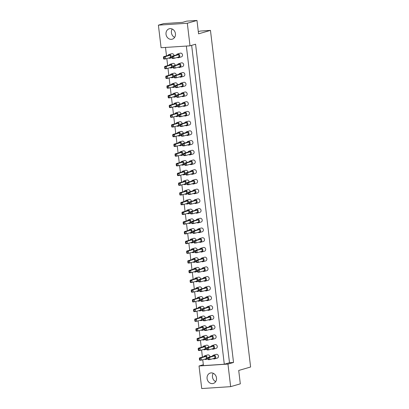 <?xml version="1.0" encoding="UTF-8"?>
<svg xmlns="http://www.w3.org/2000/svg" width="409" height="409" viewBox="0 0 409 409"><rect width="100%" height="100%" fill="white"/><g stroke="black" fill="none" stroke-linecap="round" stroke-linejoin="round"><path stroke-width="0.61" d="M171.371 39.336A5.419 4.693 -106.2 0 0 172.245 39.182A5.419 4.693 -106.2 0 0 175.359 33.17A5.419 4.693 -106.2 0 0 170.093 28.625A5.419 4.693 -106.2 0 0 169.224 28.778A5.419 4.693 -106.2 0 0 166.105 34.791A5.419 4.693 -106.2 0 0 171.371 39.336M212.424 383.606A5.419 4.693 -106.2 0 0 213.293 383.453A5.419 4.693 -106.2 0 0 216.412 377.441A5.419 4.693 -106.2 0 0 211.146 372.896A5.419 4.693 -106.2 0 0 210.277 373.049A5.419 4.693 -106.2 0 0 207.158 379.061A5.419 4.693 -106.2 0 0 212.424 383.606M186.356 46.064L224.296 364.24L203.442 365.61L202.741 359.741M202.424 357.083L201.586 350.027M201.269 347.369L200.425 340.314M200.108 337.65L199.265 330.595M198.948 327.936L198.109 320.881M197.792 318.217L196.949 311.162M196.632 308.504L195.793 301.448M195.476 298.785L194.633 291.729M194.316 289.071L193.472 282.016M193.155 279.357L192.317 272.297M192 269.638L191.156 262.583M190.839 259.925L190.001 252.864M189.679 250.206L188.84 243.15M188.523 240.492L187.68 233.437M187.363 230.773L186.524 223.718M186.207 221.059L185.364 214.004M185.047 211.341L184.203 204.285M183.886 201.627L183.048 194.572M182.731 191.908L181.887 184.853M181.57 182.194L180.732 175.139M180.415 172.48L179.571 165.42M179.254 162.762L178.411 155.706M178.094 153.048L177.255 145.987M176.939 143.329L176.095 136.274M175.778 133.615L174.94 126.56M174.617 123.896L173.779 116.841M173.462 114.183L172.618 107.127M172.301 104.464L171.463 97.408M171.146 94.75L170.302 87.695M169.986 85.031L169.142 77.976M168.825 75.317L167.987 68.262M167.67 65.604L166.826 58.543M166.509 55.885L165.502 47.434M190.006 45.823L161.085 47.72L158.395 25.154L163.784 23.589L182.516 22.357L186.79 21.12L196.98 20.45L187.317 23.252L190.006 45.823L195.584 44.203L233.534 362.466L229.495 362.727L224.296 364.24M227.956 364.082L230.65 386.648L201.724 388.55L199.035 365.983L227.956 364.082L233.534 362.466M196.98 20.45L198.575 33.84L210.466 30.389L250.605 367.006L238.713 370.457L240.313 383.846L230.65 386.648M199.035 365.983L203.339 364.731M210.466 30.389L200.277 31.058L198.314 31.626M158.395 25.154L187.317 23.252M172.22 29.029A5.419 4.693 -106.2 0 0 174.638 37.367M215.691 381.638A5.419 4.693 73.8 0 1 213.268 373.299M229.495 362.727L191.652 45.348M204.612 359.199A1.933 1.677 -106.2 0 0 205.65 359.501A1.933 1.677 -106.2 0 0 205.962 359.45A1.933 1.677 -106.2 0 0 207.072 357.302A1.933 1.677 -106.2 0 0 205.195 355.677A1.933 1.677 -106.2 0 0 204.883 355.733A1.933 1.677 -106.2 0 0 203.876 356.663M209.904 356.832A1.933 1.677 -106.2 0 0 207.982 354.869A1.933 1.677 -106.2 0 0 207.67 354.925L204.883 355.733M199.372 358.816L199.428 357.952L201.11 357.844L206.126 356.387L206.397 358.683L201.381 360.14L199.699 360.247L199.48 359.736L199.95 359.705L199.843 358.785L199.372 358.816L199.48 359.736M206.126 356.387L204.444 356.5L199.428 357.952M199.843 358.785L201.11 357.844L201.381 360.14L199.95 359.705M213.155 358.637A1.933 1.677 -106.2 0 0 214.193 358.944A1.933 1.677 -106.2 0 0 214.505 358.887A1.933 1.677 -106.2 0 0 215.615 356.74A1.933 1.677 -106.2 0 0 213.733 355.114A1.933 1.677 -106.2 0 0 213.426 355.17A1.933 1.677 -106.2 0 0 212.419 356.101M214.505 358.887L217.291 358.079A1.933 1.677 -106.2 0 0 218.406 355.932A1.933 1.677 -106.2 0 0 216.525 354.306A1.933 1.677 -106.2 0 0 216.213 354.363L213.426 355.17M207.915 358.258L207.971 357.394L209.653 357.282L214.669 355.825L214.94 358.12L209.924 359.577L208.242 359.69L208.023 359.174L208.493 359.143L208.386 358.228L207.915 358.258L208.023 359.174M214.669 355.825L212.987 355.937L207.971 357.394M208.386 358.228L209.653 357.282L209.924 359.577L208.493 359.143M203.457 349.485A1.933 1.677 -106.2 0 0 204.49 349.787A1.933 1.677 -106.2 0 0 204.802 349.731A1.933 1.677 -106.2 0 0 205.916 347.584A1.933 1.677 -106.2 0 0 204.035 345.963A1.933 1.677 -106.2 0 0 203.723 346.014A1.933 1.677 -106.2 0 0 202.721 346.944M208.743 347.113A1.933 1.677 -106.2 0 0 206.821 345.155A1.933 1.677 -106.2 0 0 206.509 345.206L203.723 346.014M198.212 349.102L198.268 348.238L199.95 348.125L204.965 346.674L205.241 348.964L200.226 350.421L198.544 350.533L198.324 350.022L198.794 349.986L198.682 349.071L198.212 349.102L198.324 350.022M204.965 346.674L203.283 346.781L198.268 348.238M198.682 349.071L199.95 348.125L200.226 350.421L198.794 349.986M212 348.923A1.933 1.677 -106.2 0 0 213.033 349.225A1.933 1.677 -106.2 0 0 213.345 349.168A1.933 1.677 -106.2 0 0 214.459 347.021A1.933 1.677 -106.2 0 0 212.578 345.401A1.933 1.677 -106.2 0 0 212.266 345.457A1.933 1.677 -106.2 0 0 211.264 346.387M213.345 349.168L216.131 348.361A1.933 1.677 -106.2 0 0 217.245 346.213A1.933 1.677 -106.2 0 0 215.364 344.593A1.933 1.677 -106.2 0 0 215.052 344.644L212.266 345.457M206.755 348.54L206.811 347.676L208.493 347.568L213.508 346.111L213.784 348.407L208.764 349.859L207.087 349.971L206.867 349.46L207.337 349.429L207.225 348.509L206.755 348.54L206.867 349.46M213.508 346.111L211.826 346.219L206.811 347.676M207.225 348.509L208.493 347.568L208.764 349.859L207.337 349.429M202.297 339.767A1.933 1.677 -106.2 0 0 203.334 340.068A1.933 1.677 -106.2 0 0 203.641 340.017A1.933 1.677 -106.2 0 0 204.756 337.87A1.933 1.677 -106.2 0 0 202.874 336.244A1.933 1.677 -106.2 0 0 202.562 336.3A1.933 1.677 -106.2 0 0 201.56 337.231M207.588 337.399A1.933 1.677 -106.2 0 0 205.661 335.436A1.933 1.677 -106.2 0 0 205.354 335.492L202.562 336.3M197.056 339.388L197.107 338.519L198.789 338.412L203.81 336.955L204.081 339.25L199.065 340.707L197.383 340.815L197.164 340.303L197.634 340.273L197.527 339.352L197.056 339.388L197.164 340.303M203.81 336.955L202.128 337.067L197.107 338.519M197.527 339.352L198.789 338.412L199.065 340.707L197.634 340.273M199.981 320.334A1.933 1.677 -106.2 0 0 201.013 320.641A1.933 1.677 -106.2 0 0 201.325 320.584A1.933 1.677 -106.2 0 0 202.44 318.437A1.933 1.677 -106.2 0 0 200.558 316.811A1.933 1.677 -106.2 0 0 200.246 316.868A1.933 1.677 -106.2 0 0 199.244 317.798M205.267 317.967A1.933 1.677 -106.2 0 0 203.345 316.004A1.933 1.677 -106.2 0 0 203.033 316.06L200.246 316.868M194.735 319.956L194.791 319.092L196.473 318.979L201.489 317.522L201.765 319.818L196.749 321.275L195.067 321.382L194.848 320.871L195.318 320.84L195.205 319.925L194.735 319.956L194.848 320.871M201.489 317.522L199.807 317.635L194.791 319.092M195.205 319.925L196.473 318.979L196.749 321.275L195.318 320.84M197.665 300.906A1.933 1.677 -106.2 0 0 198.697 301.208A1.933 1.677 -106.2 0 0 199.009 301.152A1.933 1.677 -106.2 0 0 200.124 299.005A1.933 1.677 -106.2 0 0 198.242 297.379A1.933 1.677 -106.2 0 0 197.93 297.435A1.933 1.677 -106.2 0 0 196.928 298.365M202.951 298.534A1.933 1.677 -106.2 0 0 201.029 296.571A1.933 1.677 -106.2 0 0 200.717 296.627L197.93 297.435M192.419 300.523L192.475 299.659L194.157 299.546L199.173 298.089L199.449 300.385L194.428 301.842L192.751 301.954L192.527 301.438L193.002 301.407L192.89 300.492L192.419 300.523L192.527 301.438M199.173 298.089L197.491 298.202L192.475 299.659M192.89 300.492L194.157 299.546L194.428 301.842L193.002 301.407M195.344 281.474A1.933 1.677 -106.2 0 0 196.381 281.775A1.933 1.677 -106.2 0 0 196.693 281.719A1.933 1.677 -106.2 0 0 197.808 279.572A1.933 1.677 -106.2 0 0 195.926 277.951A1.933 1.677 -106.2 0 0 195.614 278.002A1.933 1.677 -106.2 0 0 194.607 278.933M200.635 279.102A1.933 1.677 -106.2 0 0 198.713 277.138A1.933 1.677 -106.2 0 0 198.401 277.195L195.614 278.002M190.103 281.09L190.159 280.226L191.841 280.114L196.857 278.657L197.128 280.952L192.112 282.409L190.43 282.522L190.211 282.005L190.681 281.975L190.574 281.06L190.103 281.09L190.211 282.005M196.857 278.657L195.175 278.769L190.159 280.226M190.574 281.06L191.841 280.114L192.112 282.409L190.681 281.975M210.839 339.209A1.933 1.677 -106.2 0 0 211.872 339.511A1.933 1.677 -106.2 0 0 212.184 339.455A1.933 1.677 -106.2 0 0 213.299 337.307A1.933 1.677 -106.2 0 0 211.417 335.687A1.933 1.677 -106.2 0 0 211.105 335.738A1.933 1.677 -106.2 0 0 210.103 336.668M212.184 339.455L214.97 338.647A1.933 1.677 -106.2 0 0 216.085 336.5A1.933 1.677 -106.2 0 0 214.204 334.874A1.933 1.677 -106.2 0 0 213.897 334.93L211.105 335.738M205.594 338.826L205.65 337.962L207.332 337.849L212.353 336.392L212.624 338.688L207.608 340.145L205.926 340.257L205.707 339.741L206.177 339.71L206.07 338.795L205.594 338.826L205.707 339.741M212.353 336.392L210.671 336.505L205.65 337.962M206.07 338.795L207.332 337.849L207.608 340.145L206.177 339.71M208.524 319.777A1.933 1.677 -106.2 0 0 209.556 320.078A1.933 1.677 -106.2 0 0 209.868 320.022A1.933 1.677 -106.2 0 0 210.983 317.875A1.933 1.677 -106.2 0 0 209.101 316.254A1.933 1.677 -106.2 0 0 208.789 316.305A1.933 1.677 -106.2 0 0 207.787 317.236M209.868 320.022L212.654 319.214A1.933 1.677 -106.2 0 0 213.769 317.067A1.933 1.677 -106.2 0 0 211.888 315.441A1.933 1.677 -106.2 0 0 211.576 315.497L208.789 316.305M203.278 319.393L203.334 318.529L205.016 318.417L210.032 316.96L210.308 319.255L205.292 320.712L203.61 320.825L203.391 320.308L203.861 320.278L203.748 319.363L203.278 319.393L203.391 320.308M210.032 316.96L208.35 317.072L203.334 318.529M203.748 319.363L205.016 318.417L205.292 320.712L203.861 320.278M206.208 300.344A1.933 1.677 -106.2 0 0 207.24 300.646A1.933 1.677 -106.2 0 0 207.552 300.589A1.933 1.677 -106.2 0 0 208.667 298.442A1.933 1.677 -106.2 0 0 206.785 296.822A1.933 1.677 -106.2 0 0 206.473 296.873A1.933 1.677 -106.2 0 0 205.471 297.803M207.552 300.589L210.338 299.782A1.933 1.677 -106.2 0 0 211.453 297.634A1.933 1.677 -106.2 0 0 209.572 296.014A1.933 1.677 -106.2 0 0 209.26 296.065L206.473 296.873M200.962 299.961L201.018 299.097L202.7 298.984L207.716 297.532L207.992 299.823L202.971 301.28L201.289 301.392L201.07 300.881L201.545 300.845L201.433 299.93L200.962 299.961L201.07 300.881M207.716 297.532L206.034 297.64L201.018 299.097M201.433 299.93L202.7 298.984L202.971 301.28L201.545 300.845M203.887 280.911A1.933 1.677 -106.2 0 0 204.924 281.213A1.933 1.677 -106.2 0 0 205.236 281.157A1.933 1.677 -106.2 0 0 206.346 279.01A1.933 1.677 -106.2 0 0 204.469 277.389A1.933 1.677 -106.2 0 0 204.157 277.44A1.933 1.677 -106.2 0 0 203.15 278.371M205.236 281.157L208.023 280.349A1.933 1.677 -106.2 0 0 209.137 278.202A1.933 1.677 -106.2 0 0 207.256 276.581A1.933 1.677 -106.2 0 0 206.944 276.632L204.157 277.44M198.646 280.528L198.702 279.664L200.384 279.551L205.4 278.1L205.671 280.395L200.655 281.847L198.973 281.959L198.754 281.448L199.224 281.418L199.117 280.497L198.646 280.528L198.754 281.448M205.4 278.1L203.718 278.207L198.702 279.664M199.117 280.497L200.384 279.551L200.655 281.847L199.224 281.418M201.136 330.053A1.933 1.677 -106.2 0 0 202.174 330.354A1.933 1.677 -106.2 0 0 202.486 330.298A1.933 1.677 -106.2 0 0 203.6 328.151A1.933 1.677 -106.2 0 0 201.719 326.53A1.933 1.677 -106.2 0 0 201.407 326.581A1.933 1.677 -106.2 0 0 200.4 327.512M206.427 327.681A1.933 1.677 -106.2 0 0 204.505 325.722A1.933 1.677 -106.2 0 0 204.193 325.774L201.407 326.581M195.896 329.669L195.952 328.805L197.634 328.693L202.649 327.241L202.925 329.536L197.905 330.988L196.223 331.101L196.003 330.59L196.473 330.559L196.366 329.639L195.896 329.669L196.003 330.59M202.649 327.241L200.967 327.348L195.952 328.805M196.366 329.639L197.634 328.693L197.905 330.988L196.473 330.559M198.82 310.62A1.933 1.677 -106.2 0 0 199.858 310.922A1.933 1.677 -106.2 0 0 200.17 310.866A1.933 1.677 -106.2 0 0 201.279 308.718A1.933 1.677 -106.2 0 0 199.398 307.098A1.933 1.677 -106.2 0 0 199.091 307.154A1.933 1.677 -106.2 0 0 198.084 308.079M204.111 308.253A1.933 1.677 -106.2 0 0 202.189 306.29A1.933 1.677 -106.2 0 0 201.877 306.341L199.091 307.154M193.58 310.237L193.636 309.373L195.318 309.26L200.333 307.808L200.604 310.104L195.589 311.556L193.907 311.668L193.687 311.157L194.157 311.126L194.05 310.206L193.58 310.237L193.687 311.157M200.333 307.808L198.651 307.916L193.636 309.373M194.05 310.206L195.318 309.26L195.589 311.556L194.157 311.126M196.504 291.188A1.933 1.677 -106.2 0 0 197.537 291.489A1.933 1.677 -106.2 0 0 197.849 291.438A1.933 1.677 -106.2 0 0 198.963 289.286A1.933 1.677 -106.2 0 0 197.082 287.665A1.933 1.677 -106.2 0 0 196.77 287.721A1.933 1.677 -106.2 0 0 195.768 288.652M201.795 288.82A1.933 1.677 -106.2 0 0 199.868 286.857A1.933 1.677 -106.2 0 0 199.561 286.908L196.77 287.721M191.259 290.804L191.315 289.94L192.997 289.833L198.017 288.376L198.288 290.671L193.273 292.123L191.591 292.236L191.371 291.724L191.841 291.694L191.734 290.773L191.259 290.804L191.371 291.724M198.017 288.376L196.335 288.483L191.315 289.94M191.734 290.773L192.997 289.833L193.273 292.123L191.841 291.694M194.188 271.755A1.933 1.677 -106.2 0 0 195.221 272.057A1.933 1.677 -106.2 0 0 195.533 272.005A1.933 1.677 -106.2 0 0 196.647 269.853A1.933 1.677 -106.2 0 0 194.766 268.232A1.933 1.677 -106.2 0 0 194.454 268.289A1.933 1.677 -106.2 0 0 193.452 269.219M199.474 269.388A1.933 1.677 -106.2 0 0 197.552 267.425A1.933 1.677 -106.2 0 0 197.24 267.481L194.454 268.289M188.943 271.371L188.999 270.507L190.681 270.4L195.696 268.943L195.972 271.239L190.957 272.696L189.275 272.803L189.055 272.292L189.525 272.261L189.413 271.341L188.943 271.371L189.055 272.292M195.696 268.943L194.014 269.056L188.999 270.507M189.413 271.341L190.681 270.4L190.957 272.696L189.525 272.261M209.679 329.49A1.933 1.677 -106.2 0 0 210.717 329.792A1.933 1.677 -106.2 0 0 211.029 329.741A1.933 1.677 -106.2 0 0 212.143 327.589A1.933 1.677 -106.2 0 0 210.262 325.968A1.933 1.677 -106.2 0 0 209.95 326.024A1.933 1.677 -106.2 0 0 208.943 326.955M211.029 329.741L213.815 328.928A1.933 1.677 -106.2 0 0 214.929 326.781A1.933 1.677 -106.2 0 0 213.048 325.16A1.933 1.677 -106.2 0 0 212.736 325.216L209.95 326.024M204.439 329.107L204.495 328.243L206.177 328.136L211.192 326.679L211.463 328.974L206.448 330.431L204.766 330.538L204.546 330.027L205.016 329.997L204.909 329.076L204.439 329.107L204.546 330.027M211.192 326.679L209.51 326.786L204.495 328.243M204.909 329.076L206.177 328.136L206.448 330.431L205.016 329.997M207.363 310.058A1.933 1.677 -106.2 0 0 208.401 310.359A1.933 1.677 -106.2 0 0 208.708 310.308A1.933 1.677 -106.2 0 0 209.822 308.161A1.933 1.677 -106.2 0 0 207.941 306.535A1.933 1.677 -106.2 0 0 207.634 306.592A1.933 1.677 -106.2 0 0 206.627 307.522M208.708 310.308L211.499 309.495A1.933 1.677 -106.2 0 0 212.608 307.348A1.933 1.677 -106.2 0 0 210.732 305.727A1.933 1.677 -106.2 0 0 210.42 305.784L207.634 306.592M202.123 309.674L202.179 308.81L203.856 308.703L208.876 307.246L209.147 309.541L204.132 310.998L202.45 311.106L202.23 310.595L202.7 310.564L202.593 309.644L202.123 309.674L202.23 310.595M208.876 307.246L207.194 307.358L202.179 308.81M202.593 309.644L203.856 308.703L204.132 310.998L202.7 310.564M205.047 290.625A1.933 1.677 -106.2 0 0 206.08 290.927A1.933 1.677 -106.2 0 0 206.392 290.876A1.933 1.677 -106.2 0 0 207.506 288.728A1.933 1.677 -106.2 0 0 205.625 287.103A1.933 1.677 -106.2 0 0 205.313 287.159A1.933 1.677 -106.2 0 0 204.311 288.089M206.392 290.876L209.178 290.068A1.933 1.677 -106.2 0 0 210.292 287.916A1.933 1.677 -106.2 0 0 208.411 286.295A1.933 1.677 -106.2 0 0 208.099 286.351L205.313 287.159M199.802 290.242L199.858 289.378L201.54 289.27L206.555 287.813L206.831 290.109L201.816 291.566L200.134 291.673L199.914 291.162L200.384 291.131L200.277 290.211L199.802 290.242L199.914 291.162M206.555 287.813L204.878 287.926L199.858 289.378M200.277 290.211L201.54 289.27L201.816 291.566L200.384 291.131M202.731 271.193A1.933 1.677 -106.2 0 0 203.764 271.499A1.933 1.677 -106.2 0 0 204.076 271.443A1.933 1.677 -106.2 0 0 205.19 269.296A1.933 1.677 -106.2 0 0 203.309 267.67A1.933 1.677 -106.2 0 0 202.997 267.726A1.933 1.677 -106.2 0 0 201.995 268.657M204.076 271.443L206.862 270.635A1.933 1.677 -106.2 0 0 207.976 268.488A1.933 1.677 -106.2 0 0 206.095 266.862A1.933 1.677 -106.2 0 0 205.783 266.919L202.997 267.726M197.486 270.814L197.542 269.945L199.224 269.838L204.239 268.381L204.515 270.676L199.5 272.133L197.818 272.241L197.598 271.729L198.068 271.699L197.956 270.784L197.486 270.814L197.598 271.729M204.239 268.381L202.557 268.493L197.542 269.945M197.956 270.784L199.224 269.838L199.5 272.133L198.068 271.699M201.571 261.479A1.933 1.677 -106.2 0 0 202.608 261.78A1.933 1.677 -106.2 0 0 202.915 261.724A1.933 1.677 -106.2 0 0 204.03 259.577A1.933 1.677 -106.2 0 0 202.148 257.956A1.933 1.677 -106.2 0 0 201.836 258.013A1.933 1.677 -106.2 0 0 200.834 258.938M202.915 261.724L205.707 260.916A1.933 1.677 -106.2 0 0 206.816 258.769A1.933 1.677 -106.2 0 0 204.935 257.149A1.933 1.677 -106.2 0 0 204.628 257.2L201.836 258.013M196.33 261.095L196.381 260.231L198.063 260.119L203.084 258.667L203.355 260.962L198.339 262.414L196.657 262.527L196.438 262.016L196.908 261.985L196.801 261.065L196.33 261.095L196.438 262.016M203.084 258.667L201.402 258.774L196.381 260.231M196.801 261.065L198.063 260.119L198.339 262.414L196.908 261.985M199.255 242.046A1.933 1.677 -106.2 0 0 200.287 242.348A1.933 1.677 -106.2 0 0 200.599 242.292A1.933 1.677 -106.2 0 0 201.714 240.144A1.933 1.677 -106.2 0 0 199.832 238.524A1.933 1.677 -106.2 0 0 199.52 238.58A1.933 1.677 -106.2 0 0 198.518 239.51M200.599 242.292L203.385 241.484A1.933 1.677 -106.2 0 0 204.5 239.337A1.933 1.677 -106.2 0 0 202.619 237.716A1.933 1.677 -106.2 0 0 202.307 237.767L199.52 238.58M194.009 241.663L194.065 240.799L195.747 240.691L200.763 239.234L201.039 241.53L196.023 242.982L194.341 243.094L194.122 242.583L194.592 242.552L194.479 241.632L194.009 241.663L194.122 242.583M200.763 239.234L199.081 239.342L194.065 240.799M194.479 241.632L195.747 240.691L196.023 242.982L194.592 242.552M196.939 222.614A1.933 1.677 -106.2 0 0 197.971 222.915A1.933 1.677 -106.2 0 0 198.283 222.864A1.933 1.677 -106.2 0 0 199.398 220.712A1.933 1.677 -106.2 0 0 197.516 219.091A1.933 1.677 -106.2 0 0 197.204 219.147A1.933 1.677 -106.2 0 0 196.202 220.078M198.283 222.864L201.07 222.051A1.933 1.677 -106.2 0 0 202.184 219.904A1.933 1.677 -106.2 0 0 200.303 218.283A1.933 1.677 -106.2 0 0 199.991 218.34L197.204 219.147M191.693 222.23L191.749 221.366L193.431 221.259L198.447 219.802L198.723 222.097L193.702 223.554L192.025 223.662L191.806 223.15L192.276 223.12L192.164 222.199L191.693 222.23L191.806 223.15M198.447 219.802L196.765 219.909L191.749 221.366M192.164 222.199L193.431 221.259L193.702 223.554L192.276 223.12M200.41 251.76A1.933 1.677 -106.2 0 0 201.448 252.067A1.933 1.677 -106.2 0 0 201.76 252.01A1.933 1.677 -106.2 0 0 202.874 249.863A1.933 1.677 -106.2 0 0 200.993 248.237A1.933 1.677 -106.2 0 0 200.681 248.294A1.933 1.677 -106.2 0 0 199.674 249.224M201.76 252.01L204.546 251.203A1.933 1.677 -106.2 0 0 205.661 249.055A1.933 1.677 -106.2 0 0 203.779 247.43A1.933 1.677 -106.2 0 0 203.467 247.486L200.681 248.294M195.17 251.382L195.226 250.518L196.908 250.405L201.923 248.948L202.199 251.244L197.179 252.701L195.497 252.813L195.277 252.297L195.747 252.266L195.64 251.351L195.17 251.382L195.277 252.297M201.923 248.948L200.241 249.061L195.226 250.518M195.64 251.351L196.908 250.405L197.179 252.701L195.747 252.266M198.094 232.332A1.933 1.677 -106.2 0 0 199.132 232.634A1.933 1.677 -106.2 0 0 199.444 232.578A1.933 1.677 -106.2 0 0 200.553 230.431A1.933 1.677 -106.2 0 0 198.672 228.81A1.933 1.677 -106.2 0 0 198.365 228.861A1.933 1.677 -106.2 0 0 197.358 229.792M199.444 232.578L202.23 231.77A1.933 1.677 -106.2 0 0 203.345 229.623A1.933 1.677 -106.2 0 0 201.463 227.997A1.933 1.677 -106.2 0 0 201.151 228.053L198.365 228.861M192.854 231.949L192.91 231.085L194.592 230.973L199.607 229.515L199.878 231.811L194.863 233.268L193.181 233.381L192.961 232.864L193.431 232.833L193.324 231.918L192.854 231.949L192.961 232.864M199.607 229.515L197.925 229.628L192.91 231.085M193.324 231.918L194.592 230.973L194.863 233.268L193.431 232.833M195.778 212.9A1.933 1.677 -106.2 0 0 196.811 213.201A1.933 1.677 -106.2 0 0 197.123 213.145A1.933 1.677 -106.2 0 0 198.237 210.998A1.933 1.677 -106.2 0 0 196.356 209.377A1.933 1.677 -106.2 0 0 196.044 209.428A1.933 1.677 -106.2 0 0 195.042 210.359M197.123 213.145L199.909 212.337A1.933 1.677 -106.2 0 0 201.023 210.19A1.933 1.677 -106.2 0 0 199.142 208.564A1.933 1.677 -106.2 0 0 198.835 208.621L196.044 209.428M190.533 212.516L190.589 211.652L192.271 211.54L197.291 210.083L197.562 212.378L192.547 213.835L190.865 213.948L190.645 213.432L191.115 213.401L191.008 212.486L190.533 212.516L190.645 213.432M197.291 210.083L195.609 210.195L190.589 211.652M191.008 212.486L192.271 211.54L192.547 213.835L191.115 213.401M193.028 262.041A1.933 1.677 -106.2 0 0 194.065 262.343A1.933 1.677 -106.2 0 0 194.372 262.287A1.933 1.677 -106.2 0 0 195.487 260.139A1.933 1.677 -106.2 0 0 193.605 258.519A1.933 1.677 -106.2 0 0 193.299 258.57A1.933 1.677 -106.2 0 0 192.291 259.5M198.319 259.669A1.933 1.677 -106.2 0 0 196.397 257.706A1.933 1.677 -106.2 0 0 196.085 257.762L193.299 258.57M187.787 261.658L187.843 260.794L189.52 260.681L194.541 259.224L194.812 261.52L189.796 262.977L188.114 263.089L187.895 262.573L188.365 262.542L188.258 261.627L187.787 261.658L187.895 262.573M194.541 259.224L192.859 259.337L187.843 260.794M188.258 261.627L189.52 260.681L189.796 262.977L188.365 262.542M190.712 242.609A1.933 1.677 -106.2 0 0 191.744 242.91A1.933 1.677 -106.2 0 0 192.056 242.854A1.933 1.677 -106.2 0 0 193.171 240.707A1.933 1.677 -106.2 0 0 191.289 239.086A1.933 1.677 -106.2 0 0 190.977 239.137A1.933 1.677 -106.2 0 0 189.975 240.068M195.998 240.236A1.933 1.677 -106.2 0 0 194.076 238.278A1.933 1.677 -106.2 0 0 193.764 238.329L190.977 239.137M185.466 242.225L185.522 241.361L187.204 241.249L192.22 239.797L192.496 242.087L187.48 243.544L185.798 243.657L185.579 243.145L186.049 243.11L185.937 242.194L185.466 242.225L185.579 243.145M192.22 239.797L190.543 239.904L185.522 241.361M185.937 242.194L187.204 241.249L187.48 243.544L186.049 243.11M188.396 223.176A1.933 1.677 -106.2 0 0 189.428 223.478A1.933 1.677 -106.2 0 0 189.74 223.421A1.933 1.677 -106.2 0 0 190.855 221.274A1.933 1.677 -106.2 0 0 188.973 219.653A1.933 1.677 -106.2 0 0 188.661 219.705A1.933 1.677 -106.2 0 0 187.659 220.635M193.682 220.804A1.933 1.677 -106.2 0 0 191.76 218.846A1.933 1.677 -106.2 0 0 191.448 218.897L188.661 219.705M183.15 222.793L183.206 221.929L184.888 221.816L189.904 220.364L190.18 222.66L185.165 224.112L183.483 224.224L183.263 223.713L183.733 223.682L183.621 222.762L183.15 222.793L183.263 223.713M189.904 220.364L188.222 220.471L183.206 221.929M183.621 222.762L184.888 221.816L185.165 224.112L183.733 223.682M191.872 252.322A1.933 1.677 -106.2 0 0 192.905 252.624A1.933 1.677 -106.2 0 0 193.217 252.573A1.933 1.677 -106.2 0 0 194.331 250.426A1.933 1.677 -106.2 0 0 192.45 248.8A1.933 1.677 -106.2 0 0 192.138 248.856A1.933 1.677 -106.2 0 0 191.131 249.787M197.158 249.955A1.933 1.677 -106.2 0 0 195.236 247.992A1.933 1.677 -106.2 0 0 194.924 248.048L192.138 248.856M186.627 251.939L186.683 251.075L188.365 250.968L193.38 249.51L193.656 251.806L188.636 253.263L186.954 253.37L186.734 252.859L187.21 252.828L187.097 251.908L186.627 251.939L186.734 252.859M193.38 249.51L191.698 249.623L186.683 251.075M187.097 251.908L188.365 250.968L188.636 253.263L187.21 252.828M189.551 232.89A1.933 1.677 -106.2 0 0 190.589 233.191A1.933 1.677 -106.2 0 0 190.901 233.14A1.933 1.677 -106.2 0 0 192.01 230.993A1.933 1.677 -106.2 0 0 190.134 229.367A1.933 1.677 -106.2 0 0 189.822 229.423A1.933 1.677 -106.2 0 0 188.815 230.354M194.842 230.523A1.933 1.677 -106.2 0 0 192.92 228.559A1.933 1.677 -106.2 0 0 192.608 228.616L189.822 229.423M184.311 232.511L184.367 231.642L186.049 231.535L191.064 230.078L191.335 232.373L186.32 233.83L184.638 233.938L184.418 233.427L184.888 233.396L184.781 232.476L184.311 232.511L184.418 233.427M191.064 230.078L189.382 230.19L184.367 231.642M184.781 232.476L186.049 231.535L186.32 233.83L184.888 233.396M187.235 213.457A1.933 1.677 -106.2 0 0 188.273 213.764A1.933 1.677 -106.2 0 0 188.58 213.708A1.933 1.677 -106.2 0 0 189.694 211.56A1.933 1.677 -106.2 0 0 187.813 209.935A1.933 1.677 -106.2 0 0 187.501 209.991A1.933 1.677 -106.2 0 0 186.499 210.921M192.527 211.09A1.933 1.677 -106.2 0 0 190.599 209.127A1.933 1.677 -106.2 0 0 190.292 209.183L187.501 209.991M181.995 213.079L182.046 212.215L183.728 212.102L188.748 210.645L189.019 212.941L184.004 214.398L182.322 214.505L182.102 213.994L182.572 213.963L182.465 213.048L181.995 213.079L182.102 213.994M188.748 210.645L187.066 210.758L182.046 212.215M182.465 213.048L183.728 212.102L184.004 214.398L182.572 213.963M186.075 203.743A1.933 1.677 -106.2 0 0 187.112 204.045A1.933 1.677 -106.2 0 0 187.424 203.989A1.933 1.677 -106.2 0 0 188.539 201.841A1.933 1.677 -106.2 0 0 186.657 200.221A1.933 1.677 -106.2 0 0 186.346 200.277A1.933 1.677 -106.2 0 0 185.338 201.202M191.366 201.376A1.933 1.677 -106.2 0 0 189.444 199.413A1.933 1.677 -106.2 0 0 189.132 199.464L186.346 200.277M180.834 203.36L180.89 202.496L182.572 202.383L187.588 200.931L187.864 203.227L182.843 204.679L181.161 204.791L180.942 204.28L181.412 204.249L181.305 203.329L180.834 203.36L180.942 204.28M187.588 200.931L185.906 201.039L180.89 202.496M181.305 203.329L182.572 202.383L182.843 204.679L181.412 204.249M183.759 184.311A1.933 1.677 -106.2 0 0 184.796 184.612A1.933 1.677 -106.2 0 0 185.108 184.561A1.933 1.677 -106.2 0 0 186.218 182.409A1.933 1.677 -106.2 0 0 184.336 180.788A1.933 1.677 -106.2 0 0 184.03 180.844A1.933 1.677 -106.2 0 0 183.022 181.775M189.05 181.944A1.933 1.677 -106.2 0 0 187.128 179.98A1.933 1.677 -106.2 0 0 186.816 180.032L184.03 180.844M178.518 183.927L178.575 183.063L180.257 182.956L185.272 181.499L185.543 183.794L180.527 185.246L178.845 185.359L178.626 184.848L179.096 184.817L178.989 183.897L178.518 183.927L178.626 184.848M185.272 181.499L183.59 181.606L178.575 183.063M178.989 183.897L180.257 182.956L180.527 185.246L179.096 184.817M181.443 164.878A1.933 1.677 -106.2 0 0 182.475 165.18A1.933 1.677 -106.2 0 0 182.787 165.129A1.933 1.677 -106.2 0 0 183.902 162.976A1.933 1.677 -106.2 0 0 182.02 161.356A1.933 1.677 -106.2 0 0 181.708 161.412A1.933 1.677 -106.2 0 0 180.706 162.342M186.734 162.511A1.933 1.677 -106.2 0 0 184.807 160.548A1.933 1.677 -106.2 0 0 184.5 160.604L181.708 161.412M176.197 164.495L176.253 163.631L177.935 163.523L182.956 162.066L183.227 164.362L178.212 165.819L176.53 165.926L176.31 165.415L176.78 165.384L176.673 164.464L176.197 164.495L176.31 165.415M182.956 162.066L181.274 162.179L176.253 163.631M176.673 164.464L177.935 163.523L178.212 165.819L176.78 165.384M179.127 145.446A1.933 1.677 -106.2 0 0 180.159 145.747A1.933 1.677 -106.2 0 0 180.471 145.696A1.933 1.677 -106.2 0 0 181.586 143.549A1.933 1.677 -106.2 0 0 179.704 141.923A1.933 1.677 -106.2 0 0 179.393 141.979A1.933 1.677 -106.2 0 0 178.39 142.91M184.413 143.078A1.933 1.677 -106.2 0 0 182.491 141.115A1.933 1.677 -106.2 0 0 182.179 141.171L179.393 141.979M173.881 145.062L173.937 144.198L175.619 144.091L180.635 142.634L180.911 144.929L175.896 146.386L174.214 146.494L173.994 145.982L174.464 145.952L174.352 145.031L173.881 145.062L173.994 145.982M180.635 142.634L178.953 142.746L173.937 144.198M174.352 145.031L175.619 144.091L175.896 146.386L174.464 145.952M176.811 126.013A1.933 1.677 -106.2 0 0 177.843 126.315A1.933 1.677 -106.2 0 0 178.155 126.263A1.933 1.677 -106.2 0 0 179.27 124.116A1.933 1.677 -106.2 0 0 177.388 122.49A1.933 1.677 -106.2 0 0 177.077 122.547A1.933 1.677 -106.2 0 0 176.069 123.477M182.097 123.646A1.933 1.677 -106.2 0 0 180.175 121.683A1.933 1.677 -106.2 0 0 179.863 121.739L177.077 122.547M171.565 125.635L171.622 124.765L173.304 124.658L178.319 123.201L178.595 125.497L173.574 126.954L171.892 127.061L171.673 126.55L172.148 126.519L172.036 125.599L171.565 125.635L171.673 126.55M178.319 123.201L176.637 123.313L171.622 124.765M172.036 125.599L173.304 124.658L173.574 126.954L172.148 126.519M174.49 106.58A1.933 1.677 -106.2 0 0 175.527 106.887A1.933 1.677 -106.2 0 0 175.839 106.831A1.933 1.677 -106.2 0 0 176.949 104.684A1.933 1.677 -106.2 0 0 175.072 103.058A1.933 1.677 -106.2 0 0 174.761 103.114A1.933 1.677 -106.2 0 0 173.753 104.044M179.781 104.213A1.933 1.677 -106.2 0 0 177.859 102.25A1.933 1.677 -106.2 0 0 177.547 102.306L174.761 103.114M169.249 106.202L169.306 105.338L170.988 105.225L176.003 103.768L176.274 106.064L171.259 107.521L169.577 107.628L169.357 107.117L169.827 107.086L169.72 106.171L169.249 106.202L169.357 107.117M176.003 103.768L174.321 103.881L169.306 105.338M169.72 106.171L170.988 105.225L171.259 107.521L169.827 107.086M172.174 87.153A1.933 1.677 -106.2 0 0 173.212 87.454A1.933 1.677 -106.2 0 0 173.518 87.398A1.933 1.677 -106.2 0 0 174.633 85.251A1.933 1.677 -106.2 0 0 172.751 83.625A1.933 1.677 -106.2 0 0 172.44 83.681A1.933 1.677 -106.2 0 0 171.437 84.612M177.465 84.781A1.933 1.677 -106.2 0 0 175.538 82.817A1.933 1.677 -106.2 0 0 175.231 82.874L172.44 83.681M166.933 86.769L166.984 85.905L168.666 85.793L173.687 84.336L173.958 86.631L168.943 88.088L167.261 88.201L167.041 87.684L167.511 87.654L167.404 86.739L166.933 86.769L167.041 87.684M173.687 84.336L172.005 84.448L166.984 85.905M167.404 86.739L168.666 85.793L168.943 88.088L167.511 87.654M169.858 67.72A1.933 1.677 -106.2 0 0 170.89 68.022A1.933 1.677 -106.2 0 0 171.202 67.966A1.933 1.677 -106.2 0 0 172.317 65.818A1.933 1.677 -106.2 0 0 170.435 64.198A1.933 1.677 -106.2 0 0 170.124 64.249A1.933 1.677 -106.2 0 0 169.121 65.179M175.144 65.348A1.933 1.677 -106.2 0 0 173.222 63.385A1.933 1.677 -106.2 0 0 172.91 63.441L170.124 64.249M164.612 67.337L164.669 66.473L166.351 66.36L171.366 64.903L171.642 67.199L166.627 68.656L164.945 68.768L164.725 68.252L165.195 68.221L165.083 67.306L164.612 67.337L164.725 68.252M171.366 64.903L169.684 65.016L164.669 66.473M165.083 67.306L166.351 66.36L166.627 68.656L165.195 68.221M194.618 203.181A1.933 1.677 -106.2 0 0 195.655 203.483A1.933 1.677 -106.2 0 0 195.967 203.431A1.933 1.677 -106.2 0 0 197.082 201.284A1.933 1.677 -106.2 0 0 195.2 199.658A1.933 1.677 -106.2 0 0 194.888 199.715A1.933 1.677 -106.2 0 0 193.881 200.645M195.967 203.431L198.754 202.619A1.933 1.677 -106.2 0 0 199.868 200.471A1.933 1.677 -106.2 0 0 197.987 198.851A1.933 1.677 -106.2 0 0 197.675 198.907L194.888 199.715M189.377 202.798L189.433 201.934L191.115 201.826L196.131 200.369L196.402 202.665L191.386 204.122L189.704 204.229L189.485 203.718L189.955 203.687L189.848 202.767L189.377 202.798L189.485 203.718M196.131 200.369L194.449 200.482L189.433 201.934M189.848 202.767L191.115 201.826L191.386 204.122L189.955 203.687M192.302 183.748A1.933 1.677 -106.2 0 0 193.339 184.05A1.933 1.677 -106.2 0 0 193.646 183.999A1.933 1.677 -106.2 0 0 194.761 181.852A1.933 1.677 -106.2 0 0 192.879 180.226A1.933 1.677 -106.2 0 0 192.573 180.282A1.933 1.677 -106.2 0 0 191.565 181.213M193.646 183.999L196.438 183.191A1.933 1.677 -106.2 0 0 197.547 181.039A1.933 1.677 -106.2 0 0 195.671 179.418A1.933 1.677 -106.2 0 0 195.359 179.474L192.573 180.282M187.061 183.365L187.118 182.501L188.794 182.394L193.815 180.936L194.086 183.232L189.07 184.689L187.388 184.796L187.169 184.285L187.639 184.254L187.532 183.334L187.061 183.365L187.169 184.285M193.815 180.936L192.133 181.049L187.118 182.501M187.532 183.334L188.794 182.394L189.07 184.689L187.639 184.254M189.986 164.316A1.933 1.677 -106.2 0 0 191.018 164.623A1.933 1.677 -106.2 0 0 191.33 164.566A1.933 1.677 -106.2 0 0 192.445 162.419A1.933 1.677 -106.2 0 0 190.563 160.793A1.933 1.677 -106.2 0 0 190.251 160.849A1.933 1.677 -106.2 0 0 189.249 161.78M191.33 164.566L194.117 163.758A1.933 1.677 -106.2 0 0 195.231 161.611A1.933 1.677 -106.2 0 0 193.35 159.985A1.933 1.677 -106.2 0 0 193.038 160.042L190.251 160.849M184.74 163.937L184.796 163.068L186.478 162.961L191.494 161.504L191.77 163.799L186.755 165.256L185.072 165.364L184.853 164.853L185.323 164.822L185.216 163.907L184.74 163.937L184.853 164.853M191.494 161.504L189.817 161.616L184.796 163.068M185.216 163.907L186.478 162.961L186.755 165.256L185.323 164.822M187.67 144.883A1.933 1.677 -106.2 0 0 188.702 145.19A1.933 1.677 -106.2 0 0 189.014 145.134A1.933 1.677 -106.2 0 0 190.129 142.986A1.933 1.677 -106.2 0 0 188.247 141.361A1.933 1.677 -106.2 0 0 187.936 141.417A1.933 1.677 -106.2 0 0 186.933 142.347M189.014 145.134L191.801 144.326A1.933 1.677 -106.2 0 0 192.915 142.179A1.933 1.677 -106.2 0 0 191.034 140.553A1.933 1.677 -106.2 0 0 190.722 140.609L187.936 141.417M182.424 144.505L182.48 143.641L184.162 143.528L189.178 142.071L189.454 144.367L184.439 145.824L182.757 145.936L182.537 145.42L183.007 145.389L182.895 144.474L182.424 144.505L182.537 145.42M189.178 142.071L187.496 142.184L182.48 143.641M182.895 144.474L184.162 143.528L184.439 145.824L183.007 145.389M185.349 125.456A1.933 1.677 -106.2 0 0 186.386 125.757A1.933 1.677 -106.2 0 0 186.698 125.701A1.933 1.677 -106.2 0 0 187.813 123.554A1.933 1.677 -106.2 0 0 185.931 121.933A1.933 1.677 -106.2 0 0 185.62 121.984A1.933 1.677 -106.2 0 0 184.612 122.915M186.698 125.701L189.485 124.893A1.933 1.677 -106.2 0 0 190.599 122.746A1.933 1.677 -106.2 0 0 188.718 121.12A1.933 1.677 -106.2 0 0 188.406 121.176L185.62 121.984M180.108 125.072L180.164 124.208L181.847 124.096L186.862 122.639L187.138 124.934L182.117 126.391L180.435 126.504L180.216 125.987L180.686 125.957L180.579 125.042L180.108 125.072L180.216 125.987M186.862 122.639L185.18 122.751L180.164 124.208M180.579 125.042L181.847 124.096L182.117 126.391L180.686 125.957M183.033 106.023A1.933 1.677 -106.2 0 0 184.07 106.325A1.933 1.677 -106.2 0 0 184.382 106.268A1.933 1.677 -106.2 0 0 185.492 104.121A1.933 1.677 -106.2 0 0 183.61 102.501A1.933 1.677 -106.2 0 0 183.304 102.552A1.933 1.677 -106.2 0 0 182.296 103.482M184.382 106.268L187.169 105.461A1.933 1.677 -106.2 0 0 188.283 103.313A1.933 1.677 -106.2 0 0 186.402 101.688A1.933 1.677 -106.2 0 0 186.09 101.744L183.304 102.552M177.792 105.64L177.849 104.776L179.531 104.663L184.546 103.206L184.817 105.502L179.802 106.959L178.119 107.071L177.9 106.555L178.37 106.524L178.263 105.609L177.792 105.64L177.9 106.555M184.546 103.206L182.864 103.319L177.849 104.776M178.263 105.609L179.531 104.663L179.802 106.959L178.37 106.524M180.717 86.59A1.933 1.677 -106.2 0 0 181.749 86.892A1.933 1.677 -106.2 0 0 182.061 86.836A1.933 1.677 -106.2 0 0 183.176 84.689A1.933 1.677 -106.2 0 0 181.294 83.068A1.933 1.677 -106.2 0 0 180.982 83.119A1.933 1.677 -106.2 0 0 179.98 84.049M182.061 86.836L184.848 86.028A1.933 1.677 -106.2 0 0 185.962 83.881A1.933 1.677 -106.2 0 0 184.081 82.26A1.933 1.677 -106.2 0 0 183.774 82.311L180.982 83.119M175.471 86.207L175.527 85.343L177.209 85.23L182.23 83.779L182.501 86.069L177.486 87.526L175.804 87.638L175.584 87.127L176.054 87.091L175.947 86.176L175.471 86.207L175.584 87.127M182.23 83.779L180.548 83.886L175.527 85.343M175.947 86.176L177.209 85.23L177.486 87.526L176.054 87.091M178.401 67.158A1.933 1.677 -106.2 0 0 179.433 67.459A1.933 1.677 -106.2 0 0 179.745 67.403A1.933 1.677 -106.2 0 0 180.86 65.256A1.933 1.677 -106.2 0 0 178.978 63.635A1.933 1.677 -106.2 0 0 178.667 63.686A1.933 1.677 -106.2 0 0 177.664 64.617M179.745 67.403L182.532 66.595A1.933 1.677 -106.2 0 0 183.646 64.448A1.933 1.677 -106.2 0 0 181.765 62.828A1.933 1.677 -106.2 0 0 181.453 62.879L178.667 63.686M173.155 66.774L173.212 65.91L174.894 65.798L179.909 64.346L180.185 66.641L175.17 68.093L173.488 68.206L173.268 67.695L173.738 67.664L173.626 66.744L173.155 66.774L173.268 67.695M179.909 64.346L178.227 64.453L173.212 65.91M173.626 66.744L174.894 65.798L175.17 68.093L173.738 67.664M184.919 194.03A1.933 1.677 -106.2 0 0 185.952 194.331A1.933 1.677 -106.2 0 0 186.264 194.275A1.933 1.677 -106.2 0 0 187.378 192.128A1.933 1.677 -106.2 0 0 185.497 190.502A1.933 1.677 -106.2 0 0 185.185 190.558A1.933 1.677 -106.2 0 0 184.183 191.489M190.205 191.657A1.933 1.677 -106.2 0 0 188.283 189.694A1.933 1.677 -106.2 0 0 187.971 189.75L185.185 190.558M179.674 193.646L179.73 192.782L181.412 192.67L186.427 191.213L186.703 193.508L181.688 194.965L180.006 195.078L179.786 194.561L180.257 194.531L180.144 193.615L179.674 193.646L179.786 194.561M186.427 191.213L184.745 191.325L179.73 192.782M180.144 193.615L181.412 192.67L181.688 194.965L180.257 194.531M182.603 174.597A1.933 1.677 -106.2 0 0 183.636 174.899A1.933 1.677 -106.2 0 0 183.948 174.842A1.933 1.677 -106.2 0 0 185.062 172.695A1.933 1.677 -106.2 0 0 183.181 171.074A1.933 1.677 -106.2 0 0 182.869 171.126A1.933 1.677 -106.2 0 0 181.867 172.056M187.889 172.225A1.933 1.677 -106.2 0 0 185.967 170.262A1.933 1.677 -106.2 0 0 185.655 170.318L182.869 171.126M177.358 174.214L177.414 173.35L179.096 173.237L184.111 171.78L184.387 174.076L179.367 175.533L177.69 175.645L177.465 175.129L177.941 175.098L177.828 174.183L177.358 174.214L177.465 175.129M184.111 171.78L182.429 171.892L177.414 173.35M177.828 174.183L179.096 173.237L179.367 175.533L177.941 175.098M180.282 155.164A1.933 1.677 -106.2 0 0 181.32 155.466A1.933 1.677 -106.2 0 0 181.632 155.41A1.933 1.677 -106.2 0 0 182.746 153.263A1.933 1.677 -106.2 0 0 180.865 151.642A1.933 1.677 -106.2 0 0 180.553 151.693A1.933 1.677 -106.2 0 0 179.546 152.623M185.574 152.792A1.933 1.677 -106.2 0 0 183.651 150.829A1.933 1.677 -106.2 0 0 183.339 150.885L180.553 151.693M175.042 154.781L175.098 153.917L176.78 153.804L181.795 152.347L182.066 154.643L177.051 156.1L175.369 156.212L175.149 155.696L175.619 155.665L175.512 154.75L175.042 154.781L175.149 155.696M181.795 152.347L180.113 152.46L175.098 153.917M175.512 154.75L176.78 153.804L177.051 156.1L175.619 155.665M177.966 135.732A1.933 1.677 -106.2 0 0 179.004 136.033A1.933 1.677 -106.2 0 0 179.311 135.977A1.933 1.677 -106.2 0 0 180.425 133.83A1.933 1.677 -106.2 0 0 178.544 132.209A1.933 1.677 -106.2 0 0 178.237 132.26A1.933 1.677 -106.2 0 0 177.23 133.191M183.258 133.36A1.933 1.677 -106.2 0 0 181.335 131.401A1.933 1.677 -106.2 0 0 181.023 131.453L178.237 132.26M172.726 135.348L172.782 134.484L174.459 134.372L179.479 132.92L179.75 135.21L174.735 136.667L173.053 136.78L172.833 136.269L173.304 136.238L173.196 135.318L172.726 135.348L172.833 136.269M179.479 132.92L177.797 133.027L172.782 134.484M173.196 135.318L174.459 134.372L174.735 136.667L173.304 136.238M175.65 116.299A1.933 1.677 -106.2 0 0 176.683 116.601A1.933 1.677 -106.2 0 0 176.995 116.545A1.933 1.677 -106.2 0 0 178.109 114.397A1.933 1.677 -106.2 0 0 176.228 112.777A1.933 1.677 -106.2 0 0 175.916 112.828A1.933 1.677 -106.2 0 0 174.914 113.758M180.936 113.927A1.933 1.677 -106.2 0 0 179.014 111.969A1.933 1.677 -106.2 0 0 178.702 112.02L175.916 112.828M170.405 115.916L170.461 115.052L172.143 114.939L177.158 113.487L177.434 115.783L172.419 117.235L170.737 117.347L170.517 116.836L170.988 116.805L170.875 115.885L170.405 115.916L170.517 116.836M177.158 113.487L175.481 113.595L170.461 115.052M170.875 115.885L172.143 114.939L172.419 117.235L170.988 116.805M173.334 96.867A1.933 1.677 -106.2 0 0 174.367 97.168A1.933 1.677 -106.2 0 0 174.679 97.112A1.933 1.677 -106.2 0 0 175.793 94.965A1.933 1.677 -106.2 0 0 173.912 93.344A1.933 1.677 -106.2 0 0 173.6 93.4A1.933 1.677 -106.2 0 0 172.598 94.326M178.621 94.499A1.933 1.677 -106.2 0 0 176.698 92.536A1.933 1.677 -106.2 0 0 176.386 92.587L173.6 93.4M168.089 96.483L168.145 95.619L169.827 95.507L174.842 94.055L175.118 96.35L170.103 97.802L168.421 97.915L168.201 97.403L168.672 97.373L168.559 96.452L168.089 96.483L168.201 97.403M174.842 94.055L173.16 94.162L168.145 95.619M168.559 96.452L169.827 95.507L170.103 97.802L168.672 97.373M171.013 77.434A1.933 1.677 -106.2 0 0 172.051 77.736A1.933 1.677 -106.2 0 0 172.363 77.684A1.933 1.677 -106.2 0 0 173.477 75.532A1.933 1.677 -106.2 0 0 171.596 73.911A1.933 1.677 -106.2 0 0 171.284 73.968A1.933 1.677 -106.2 0 0 170.277 74.898M176.305 75.067A1.933 1.677 -106.2 0 0 174.382 73.104A1.933 1.677 -106.2 0 0 174.07 73.155L171.284 73.968M165.773 77.05L165.829 76.186L167.511 76.079L172.526 74.622L172.802 76.918L167.782 78.37L166.1 78.482L165.88 77.971L166.351 77.94L166.243 77.02L165.773 77.05L165.88 77.971M172.526 74.622L170.844 74.729L165.829 76.186M166.243 77.02L167.511 76.079L167.782 78.37L166.351 77.94M168.697 58.001A1.933 1.677 -106.2 0 0 169.735 58.303A1.933 1.677 -106.2 0 0 170.047 58.252A1.933 1.677 -106.2 0 0 171.156 56.099A1.933 1.677 -106.2 0 0 169.275 54.479A1.933 1.677 -106.2 0 0 168.968 54.535A1.933 1.677 -106.2 0 0 167.961 55.466M173.989 55.634A1.933 1.677 -106.2 0 0 172.066 53.671A1.933 1.677 -106.2 0 0 171.754 53.727L168.968 54.535M163.457 57.618L163.513 56.754L165.195 56.646L170.21 55.189L170.481 57.485L165.466 58.942L163.784 59.049L163.564 58.538L164.035 58.507L163.927 57.587L163.457 57.618L163.564 58.538M170.21 55.189L168.528 55.302L163.513 56.754M163.927 57.587L165.195 56.646L165.466 58.942L164.035 58.507M193.462 193.467A1.933 1.677 -106.2 0 0 194.495 193.769A1.933 1.677 -106.2 0 0 194.807 193.713A1.933 1.677 -106.2 0 0 195.921 191.565A1.933 1.677 -106.2 0 0 194.04 189.945A1.933 1.677 -106.2 0 0 193.728 189.996A1.933 1.677 -106.2 0 0 192.726 190.926M194.807 193.713L197.593 192.905A1.933 1.677 -106.2 0 0 198.708 190.758A1.933 1.677 -106.2 0 0 196.826 189.137A1.933 1.677 -106.2 0 0 196.514 189.188L193.728 189.996M188.217 193.084L188.273 192.22L189.955 192.107L194.97 190.655L195.246 192.946L190.231 194.403L188.549 194.515L188.329 194.004L188.8 193.968L188.687 193.053L188.217 193.084L188.329 194.004M194.97 190.655L193.288 190.763L188.273 192.22M188.687 193.053L189.955 192.107L190.231 194.403L188.8 193.968M191.146 174.035A1.933 1.677 -106.2 0 0 192.179 174.336A1.933 1.677 -106.2 0 0 192.491 174.28A1.933 1.677 -106.2 0 0 193.605 172.133A1.933 1.677 -106.2 0 0 191.724 170.512A1.933 1.677 -106.2 0 0 191.412 170.563A1.933 1.677 -106.2 0 0 190.41 171.494M192.491 174.28L195.277 173.472A1.933 1.677 -106.2 0 0 196.392 171.325A1.933 1.677 -106.2 0 0 194.51 169.704A1.933 1.677 -106.2 0 0 194.198 169.755L191.412 170.563M185.901 173.651L185.957 172.787L187.639 172.675L192.654 171.223L192.93 173.518L187.91 174.97L186.228 175.083L186.008 174.571L186.484 174.541L186.371 173.62L185.901 173.651L186.008 174.571M192.654 171.223L190.972 171.33L185.957 172.787M186.371 173.62L187.639 172.675L187.91 174.97L186.484 174.541M188.825 154.602A1.933 1.677 -106.2 0 0 189.863 154.904A1.933 1.677 -106.2 0 0 190.175 154.847A1.933 1.677 -106.2 0 0 191.284 152.7A1.933 1.677 -106.2 0 0 189.408 151.079A1.933 1.677 -106.2 0 0 189.096 151.136A1.933 1.677 -106.2 0 0 188.089 152.061M190.175 154.847L192.961 154.04A1.933 1.677 -106.2 0 0 194.076 151.892A1.933 1.677 -106.2 0 0 192.194 150.272A1.933 1.677 -106.2 0 0 191.882 150.323L189.096 151.136M183.585 154.219L183.641 153.355L185.323 153.242L190.338 151.79L190.609 154.086L185.594 155.538L183.912 155.65L183.692 155.139L184.162 155.108L184.055 154.188L183.585 154.219L183.692 155.139M190.338 151.79L188.656 151.897L183.641 153.355M184.055 154.188L185.323 153.242L185.594 155.538L184.162 155.108M186.509 135.169A1.933 1.677 -106.2 0 0 187.547 135.471A1.933 1.677 -106.2 0 0 187.854 135.415A1.933 1.677 -106.2 0 0 188.968 133.268A1.933 1.677 -106.2 0 0 187.087 131.647A1.933 1.677 -106.2 0 0 186.775 131.703A1.933 1.677 -106.2 0 0 185.773 132.634M187.854 135.415L190.645 134.607A1.933 1.677 -106.2 0 0 191.755 132.46A1.933 1.677 -106.2 0 0 189.873 130.839A1.933 1.677 -106.2 0 0 189.566 130.89L186.775 131.703M181.269 134.786L181.32 133.922L183.002 133.815L188.022 132.358L188.293 134.653L183.278 136.105L181.596 136.217L181.376 135.706L181.847 135.676L181.739 134.755L181.269 134.786L181.376 135.706M188.022 132.358L186.34 132.465L181.32 133.922M181.739 134.755L183.002 133.815L183.278 136.105L181.847 135.676M184.193 115.737A1.933 1.677 -106.2 0 0 185.226 116.038A1.933 1.677 -106.2 0 0 185.538 115.987A1.933 1.677 -106.2 0 0 186.652 113.835A1.933 1.677 -106.2 0 0 184.771 112.214A1.933 1.677 -106.2 0 0 184.459 112.27A1.933 1.677 -106.2 0 0 183.457 113.201M185.538 115.987L188.324 115.174A1.933 1.677 -106.2 0 0 189.439 113.027A1.933 1.677 -106.2 0 0 187.557 111.406A1.933 1.677 -106.2 0 0 187.245 111.463L184.459 112.27M178.948 115.353L179.004 114.489L180.686 114.382L185.701 112.925L185.977 115.22L180.962 116.677L179.28 116.785L179.06 116.274L179.531 116.243L179.418 115.323L178.948 115.353L179.06 116.274M185.701 112.925L184.019 113.032L179.004 114.489M179.418 115.323L180.686 114.382L180.962 116.677L179.531 116.243M181.877 96.304A1.933 1.677 -106.2 0 0 182.91 96.606A1.933 1.677 -106.2 0 0 183.222 96.555A1.933 1.677 -106.2 0 0 184.336 94.407A1.933 1.677 -106.2 0 0 182.455 92.782A1.933 1.677 -106.2 0 0 182.143 92.838A1.933 1.677 -106.2 0 0 181.141 93.768M183.222 96.555L186.008 95.742A1.933 1.677 -106.2 0 0 187.123 93.595A1.933 1.677 -106.2 0 0 185.241 91.974A1.933 1.677 -106.2 0 0 184.929 92.03L182.143 92.838M176.632 95.921L176.688 95.057L178.37 94.949L183.385 93.492L183.661 95.788L178.641 97.245L176.964 97.352L176.744 96.841L177.215 96.81L177.102 95.89L176.632 95.921L176.744 96.841M183.385 93.492L181.703 93.605L176.688 95.057M177.102 95.89L178.37 94.949L178.641 97.245L177.215 96.81M179.556 76.872A1.933 1.677 -106.2 0 0 180.594 77.173A1.933 1.677 -106.2 0 0 180.906 77.122A1.933 1.677 -106.2 0 0 182.02 74.975A1.933 1.677 -106.2 0 0 180.139 73.349A1.933 1.677 -106.2 0 0 179.827 73.405A1.933 1.677 -106.2 0 0 178.82 74.336M180.906 77.122L183.692 76.314A1.933 1.677 -106.2 0 0 184.807 74.162A1.933 1.677 -106.2 0 0 182.925 72.541A1.933 1.677 -106.2 0 0 182.613 72.597L179.827 73.405M174.316 76.488L174.372 75.624L176.054 75.517L181.069 74.06L181.34 76.355L176.325 77.812L174.643 77.92L174.423 77.408L174.894 77.378L174.786 76.457L174.316 76.488L174.423 77.408M181.069 74.06L179.387 74.172L174.372 75.624M174.786 76.457L176.054 75.517L176.325 77.812L174.894 77.378M177.24 57.439A1.933 1.677 -106.2 0 0 178.278 57.746A1.933 1.677 -106.2 0 0 178.585 57.689A1.933 1.677 -106.2 0 0 179.699 55.542A1.933 1.677 -106.2 0 0 177.818 53.916A1.933 1.677 -106.2 0 0 177.511 53.973A1.933 1.677 -106.2 0 0 176.504 54.903M178.585 57.689L181.376 56.882A1.933 1.677 -106.2 0 0 182.486 54.734A1.933 1.677 -106.2 0 0 180.609 53.109A1.933 1.677 -106.2 0 0 180.297 53.165L177.511 53.973M172 57.061L172.056 56.191L173.733 56.084L178.753 54.627L179.024 56.923L174.009 58.38L172.327 58.487L172.107 57.976L172.578 57.945L172.47 57.03L172 57.061L172.107 57.976M178.753 54.627L177.071 54.74L172.056 56.191M172.47 57.03L173.733 56.084L174.009 58.38L172.578 57.945M205.962 359.45L207.987 358.862M204.802 349.731L206.826 349.143M203.641 340.017L205.671 339.429M201.325 320.584L203.35 319.996M199.009 301.152L201.034 300.564M196.693 281.719L198.718 281.131M202.486 330.298L204.51 329.71M200.17 310.866L202.194 310.278M197.849 291.438L199.873 290.85M195.533 272.005L197.557 271.418M194.372 262.287L196.402 261.699M192.056 242.854L194.081 242.266M189.74 223.421L191.765 222.833M193.217 252.573L195.241 251.985M190.901 233.14L192.925 232.552M188.58 213.708L190.609 213.12M187.424 203.989L189.449 203.401M185.108 184.561L187.133 183.973M182.787 165.129L184.812 164.541M180.471 145.696L182.496 145.108M178.155 126.263L180.18 125.675M175.839 106.831L177.864 106.243M173.518 87.398L175.548 86.81M171.202 67.966L173.227 67.378M186.264 194.275L188.288 193.687M183.948 174.842L185.972 174.254M181.632 155.41L183.656 154.822M179.311 135.977L181.34 135.389M176.995 116.545L179.019 115.957M174.679 97.112L176.703 96.524M172.363 77.684L174.387 77.097M170.047 58.252L172.071 57.664"/></g></svg>
